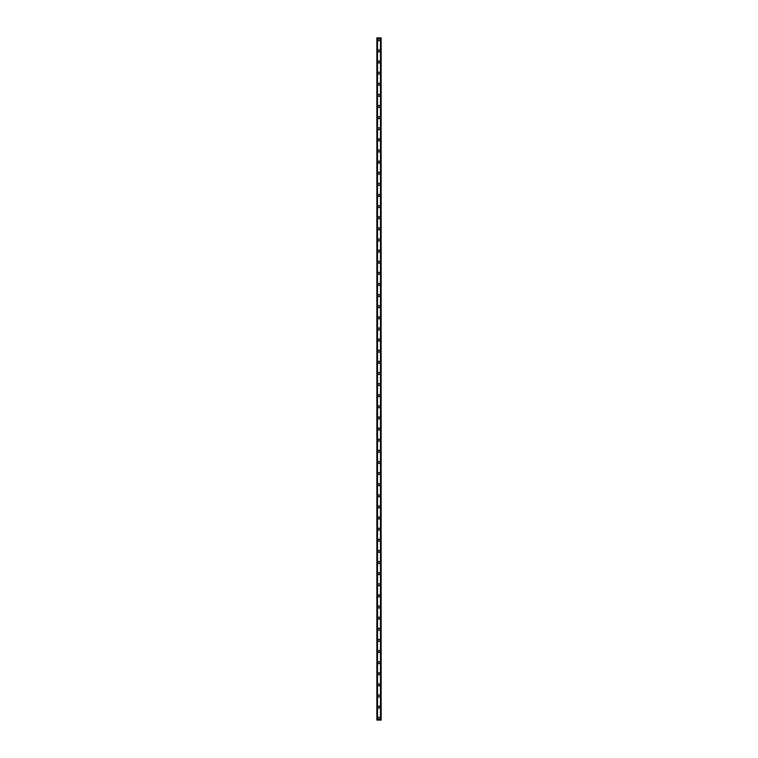 <?xml version="1.0" encoding="UTF-8"?>
<svg xmlns="http://www.w3.org/2000/svg" width="758" height="758" viewBox="0 0 758 758"><rect width="100%" height="100%" fill="white"/><g stroke="black" fill="none" stroke-linecap="round" stroke-linejoin="round"><path stroke-width="1.14" d="M377.977 718.243A1.023 1.023 0 0 1 379 717.229A1.023 1.023 0 0 1 380.023 718.243A1.023 1.023 0 0 1 379 719.266A1.023 1.023 0 0 1 377.977 718.243M377.977 707.119A1.023 1.023 0 0 1 379 706.105A1.023 1.023 0 0 1 380.023 707.119A1.023 1.023 0 0 1 379 708.143A1.023 1.023 0 0 1 377.977 707.119M377.977 696.005A1.023 1.023 0 0 1 379 694.982A1.023 1.023 0 0 1 380.023 696.005A1.023 1.023 0 0 1 379 697.019A1.023 1.023 0 0 1 377.977 696.005M377.977 684.881A1.023 1.023 0 0 1 379 683.858A1.023 1.023 0 0 1 380.023 684.881A1.023 1.023 0 0 1 379 685.895A1.023 1.023 0 0 1 377.977 684.881M377.977 673.758A1.023 1.023 0 0 1 379 672.734A1.023 1.023 0 0 1 380.023 673.758A1.023 1.023 0 0 1 379 674.772A1.023 1.023 0 0 1 377.977 673.758M377.977 662.634A1.023 1.023 0 0 1 379 661.611A1.023 1.023 0 0 1 380.023 662.634A1.023 1.023 0 0 1 379 663.648A1.023 1.023 0 0 1 377.977 662.634M377.977 651.51A1.023 1.023 0 0 1 379 650.487A1.023 1.023 0 0 1 380.023 651.51A1.023 1.023 0 0 1 379 652.524A1.023 1.023 0 0 1 377.977 651.51M377.977 640.387A1.023 1.023 0 0 1 379 639.364A1.023 1.023 0 0 1 380.023 640.387A1.023 1.023 0 0 1 379 641.41A1.023 1.023 0 0 1 377.977 640.387M377.977 629.263A1.023 1.023 0 0 1 379 628.24A1.023 1.023 0 0 1 380.023 629.263A1.023 1.023 0 0 1 379 630.286A1.023 1.023 0 0 1 377.977 629.263M377.977 618.14A1.023 1.023 0 0 1 379 617.126A1.023 1.023 0 0 1 380.023 618.14A1.023 1.023 0 0 1 379 619.163A1.023 1.023 0 0 1 377.977 618.14M377.977 607.016A1.023 1.023 0 0 1 379 606.002A1.023 1.023 0 0 1 380.023 607.016A1.023 1.023 0 0 1 379 608.039A1.023 1.023 0 0 1 377.977 607.016M377.977 595.892A1.023 1.023 0 0 1 379 594.878A1.023 1.023 0 0 1 380.023 595.892A1.023 1.023 0 0 1 379 596.916A1.023 1.023 0 0 1 377.977 595.892M377.977 584.769A1.023 1.023 0 0 1 379 583.755A1.023 1.023 0 0 1 380.023 584.769A1.023 1.023 0 0 1 379 585.792A1.023 1.023 0 0 1 377.977 584.769M377.977 573.645A1.023 1.023 0 0 1 379 572.631A1.023 1.023 0 0 1 380.023 573.645A1.023 1.023 0 0 1 379 574.668A1.023 1.023 0 0 1 377.977 573.645M377.977 562.531A1.023 1.023 0 0 1 379 561.507A1.023 1.023 0 0 1 380.023 562.531A1.023 1.023 0 0 1 379 563.545A1.023 1.023 0 0 1 377.977 562.531M377.977 551.407A1.023 1.023 0 0 1 379 550.384A1.023 1.023 0 0 1 380.023 551.407A1.023 1.023 0 0 1 379 552.421A1.023 1.023 0 0 1 377.977 551.407M377.977 540.283A1.023 1.023 0 0 1 379 539.26A1.023 1.023 0 0 1 380.023 540.283A1.023 1.023 0 0 1 379 541.297A1.023 1.023 0 0 1 377.977 540.283M377.977 529.16A1.023 1.023 0 0 1 379 528.136A1.023 1.023 0 0 1 380.023 529.16A1.023 1.023 0 0 1 379 530.174A1.023 1.023 0 0 1 377.977 529.16M377.977 518.036A1.023 1.023 0 0 1 379 517.013A1.023 1.023 0 0 1 380.023 518.036A1.023 1.023 0 0 1 379 519.059A1.023 1.023 0 0 1 377.977 518.036M377.977 506.913A1.023 1.023 0 0 1 379 505.889A1.023 1.023 0 0 1 380.023 506.913A1.023 1.023 0 0 1 379 507.936A1.023 1.023 0 0 1 377.977 506.913M377.977 495.789A1.023 1.023 0 0 1 379 494.766A1.023 1.023 0 0 1 380.023 495.789A1.023 1.023 0 0 1 379 496.812A1.023 1.023 0 0 1 377.977 495.789M377.977 484.665A1.023 1.023 0 0 1 379 483.651A1.023 1.023 0 0 1 380.023 484.665A1.023 1.023 0 0 1 379 485.689A1.023 1.023 0 0 1 377.977 484.665M377.977 473.542A1.023 1.023 0 0 1 379 472.528A1.023 1.023 0 0 1 380.023 473.542A1.023 1.023 0 0 1 379 474.565A1.023 1.023 0 0 1 377.977 473.542M377.977 462.418A1.023 1.023 0 0 1 379 461.404A1.023 1.023 0 0 1 380.023 462.418A1.023 1.023 0 0 1 379 463.441A1.023 1.023 0 0 1 377.977 462.418M377.977 451.294A1.023 1.023 0 0 1 379 450.28A1.023 1.023 0 0 1 380.023 451.294A1.023 1.023 0 0 1 379 452.318A1.023 1.023 0 0 1 377.977 451.294M377.977 440.18A1.023 1.023 0 0 1 379 439.157A1.023 1.023 0 0 1 380.023 440.18A1.023 1.023 0 0 1 379 441.194A1.023 1.023 0 0 1 377.977 440.18M377.977 429.056A1.023 1.023 0 0 1 379 428.033A1.023 1.023 0 0 1 380.023 429.056A1.023 1.023 0 0 1 379 430.07A1.023 1.023 0 0 1 377.977 429.056M377.977 417.933A1.023 1.023 0 0 1 379 416.909A1.023 1.023 0 0 1 380.023 417.933A1.023 1.023 0 0 1 379 418.947A1.023 1.023 0 0 1 377.977 417.933M377.977 406.809A1.023 1.023 0 0 1 379 405.786A1.023 1.023 0 0 1 380.023 406.809A1.023 1.023 0 0 1 379 407.823A1.023 1.023 0 0 1 377.977 406.809M377.977 395.685A1.023 1.023 0 0 1 379 394.662A1.023 1.023 0 0 1 380.023 395.685A1.023 1.023 0 0 1 379 396.699A1.023 1.023 0 0 1 377.977 395.685M377.977 384.562A1.023 1.023 0 0 1 379 383.539A1.023 1.023 0 0 1 380.023 384.562A1.023 1.023 0 0 1 379 385.585A1.023 1.023 0 0 1 377.977 384.562M377.977 373.438A1.023 1.023 0 0 1 379 372.415A1.023 1.023 0 0 1 380.023 373.438A1.023 1.023 0 0 1 379 374.461A1.023 1.023 0 0 1 377.977 373.438M377.977 362.315A1.023 1.023 0 0 1 379 361.301A1.023 1.023 0 0 1 380.023 362.315A1.023 1.023 0 0 1 379 363.338A1.023 1.023 0 0 1 377.977 362.315M377.977 351.191A1.023 1.023 0 0 1 379 350.177A1.023 1.023 0 0 1 380.023 351.191A1.023 1.023 0 0 1 379 352.214A1.023 1.023 0 0 1 377.977 351.191M377.977 340.067A1.023 1.023 0 0 1 379 339.053A1.023 1.023 0 0 1 380.023 340.067A1.023 1.023 0 0 1 379 341.091A1.023 1.023 0 0 1 377.977 340.067M377.977 328.944A1.023 1.023 0 0 1 379 327.93A1.023 1.023 0 0 1 380.023 328.944A1.023 1.023 0 0 1 379 329.967A1.023 1.023 0 0 1 377.977 328.944M377.977 317.82A1.023 1.023 0 0 1 379 316.806A1.023 1.023 0 0 1 380.023 317.82A1.023 1.023 0 0 1 379 318.843A1.023 1.023 0 0 1 377.977 317.82M377.977 306.706A1.023 1.023 0 0 1 379 305.682A1.023 1.023 0 0 1 380.023 306.706A1.023 1.023 0 0 1 379 307.72A1.023 1.023 0 0 1 377.977 306.706M377.977 295.582A1.023 1.023 0 0 1 379 294.559A1.023 1.023 0 0 1 380.023 295.582A1.023 1.023 0 0 1 379 296.596A1.023 1.023 0 0 1 377.977 295.582M377.977 284.458A1.023 1.023 0 0 1 379 283.435A1.023 1.023 0 0 1 380.023 284.458A1.023 1.023 0 0 1 379 285.472A1.023 1.023 0 0 1 377.977 284.458M377.977 273.335A1.023 1.023 0 0 1 379 272.311A1.023 1.023 0 0 1 380.023 273.335A1.023 1.023 0 0 1 379 274.349A1.023 1.023 0 0 1 377.977 273.335M377.977 262.211A1.023 1.023 0 0 1 379 261.188A1.023 1.023 0 0 1 380.023 262.211A1.023 1.023 0 0 1 379 263.234A1.023 1.023 0 0 1 377.977 262.211M377.977 251.088A1.023 1.023 0 0 1 379 250.064A1.023 1.023 0 0 1 380.023 251.088A1.023 1.023 0 0 1 379 252.111A1.023 1.023 0 0 1 377.977 251.088M377.977 239.964A1.023 1.023 0 0 1 379 238.941A1.023 1.023 0 0 1 380.023 239.964A1.023 1.023 0 0 1 379 240.987A1.023 1.023 0 0 1 377.977 239.964M377.977 228.84A1.023 1.023 0 0 1 379 227.826A1.023 1.023 0 0 1 380.023 228.84A1.023 1.023 0 0 1 379 229.863A1.023 1.023 0 0 1 377.977 228.84M377.977 217.717A1.023 1.023 0 0 1 379 216.703A1.023 1.023 0 0 1 380.023 217.717A1.023 1.023 0 0 1 379 218.74A1.023 1.023 0 0 1 377.977 217.717M377.977 206.593A1.023 1.023 0 0 1 379 205.579A1.023 1.023 0 0 1 380.023 206.593A1.023 1.023 0 0 1 379 207.616A1.023 1.023 0 0 1 377.977 206.593M377.977 195.469A1.023 1.023 0 0 1 379 194.455A1.023 1.023 0 0 1 380.023 195.469A1.023 1.023 0 0 1 379 196.493A1.023 1.023 0 0 1 377.977 195.469M377.977 184.355A1.023 1.023 0 0 1 379 183.332A1.023 1.023 0 0 1 380.023 184.355A1.023 1.023 0 0 1 379 185.369A1.023 1.023 0 0 1 377.977 184.355M377.977 173.231A1.023 1.023 0 0 1 379 172.208A1.023 1.023 0 0 1 380.023 173.231A1.023 1.023 0 0 1 379 174.245A1.023 1.023 0 0 1 377.977 173.231M377.977 162.108A1.023 1.023 0 0 1 379 161.084A1.023 1.023 0 0 1 380.023 162.108A1.023 1.023 0 0 1 379 163.122A1.023 1.023 0 0 1 377.977 162.108M377.977 150.984A1.023 1.023 0 0 1 379 149.961A1.023 1.023 0 0 1 380.023 150.984A1.023 1.023 0 0 1 379 151.998A1.023 1.023 0 0 1 377.977 150.984M377.977 139.86A1.023 1.023 0 0 1 379 138.837A1.023 1.023 0 0 1 380.023 139.86A1.023 1.023 0 0 1 379 140.874A1.023 1.023 0 0 1 377.977 139.86M377.977 128.737A1.023 1.023 0 0 1 379 127.714A1.023 1.023 0 0 1 380.023 128.737A1.023 1.023 0 0 1 379 129.76A1.023 1.023 0 0 1 377.977 128.737M377.977 117.613A1.023 1.023 0 0 1 379 116.59A1.023 1.023 0 0 1 380.023 117.613A1.023 1.023 0 0 1 379 118.636A1.023 1.023 0 0 1 377.977 117.613M377.977 106.49A1.023 1.023 0 0 1 379 105.476A1.023 1.023 0 0 1 380.023 106.49A1.023 1.023 0 0 1 379 107.513A1.023 1.023 0 0 1 377.977 106.49M377.977 95.366A1.023 1.023 0 0 1 379 94.352A1.023 1.023 0 0 1 380.023 95.366A1.023 1.023 0 0 1 379 96.389A1.023 1.023 0 0 1 377.977 95.366M377.977 84.242A1.023 1.023 0 0 1 379 83.228A1.023 1.023 0 0 1 380.023 84.242A1.023 1.023 0 0 1 379 85.266A1.023 1.023 0 0 1 377.977 84.242M377.977 73.119A1.023 1.023 0 0 1 379 72.105A1.023 1.023 0 0 1 380.023 73.119A1.023 1.023 0 0 1 379 74.142A1.023 1.023 0 0 1 377.977 73.119M377.977 61.995A1.023 1.023 0 0 1 379 60.981A1.023 1.023 0 0 1 380.023 61.995A1.023 1.023 0 0 1 379 63.018A1.023 1.023 0 0 1 377.977 61.995M377.977 50.881A1.023 1.023 0 0 1 379 49.857A1.023 1.023 0 0 1 380.023 50.881A1.023 1.023 0 0 1 379 51.895A1.023 1.023 0 0 1 377.977 50.881M377.977 39.757A1.023 1.023 0 0 1 379 38.734A1.023 1.023 0 0 1 380.023 39.757A1.023 1.023 0 0 1 379 40.771A1.023 1.023 0 0 1 377.977 39.757M381.047 37.9L376.868 37.9L376.868 720.1L381.132 720.1L381.132 37.9L381.047 720.1M380.696 720.1L380.696 37.9L380.715 720.1M377.285 720.1L377.285 37.9L377.304 720.1M376.868 37.9L376.868 720.1L376.868 37.9M377.522 37.9L377.522 720.1M380.478 37.9L380.478 720.1M381.132 37.9L381.132 720.1L381.132 37.9M376.953 37.9L376.953 720.1L376.953 37.9M377.465 37.9L377.465 720.1M380.535 37.9L380.535 720.1"/></g></svg>
